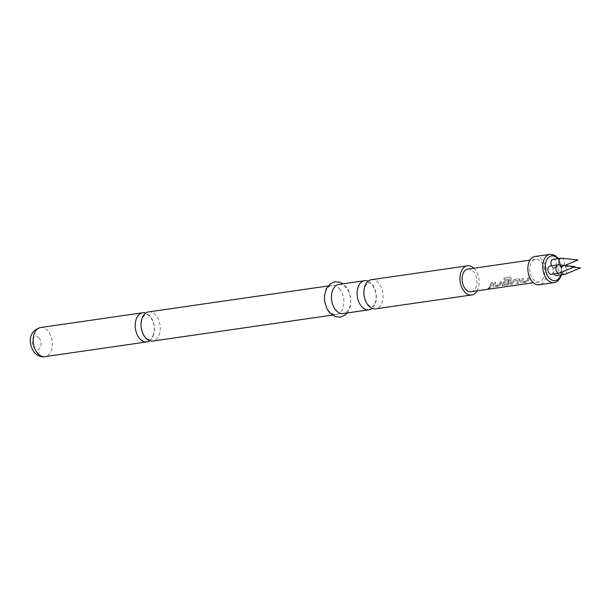 <?xml version="1.0" encoding="UTF-8"?>
<svg xmlns="http://www.w3.org/2000/svg" width="611" height="611" viewBox="0 0 611 611"><rect width="100%" height="100%" fill="white"/><g stroke="black" fill="none" stroke-linecap="round" stroke-linejoin="round"><path stroke-width="0.46" stroke-dasharray="3.06 2.29" d="M488.09 288.957C489.663 288.545 490.091 288.224 489.38 288.018C487.853 288.552 487.425 288.866 488.09 288.957L488.036 288.789C489.61 288.377 490.03 288.071 489.312 287.865C487.792 288.392 487.364 288.705 488.036 288.789M489.808 288.125L489.312 287.865L489.808 288.125M149.726 340.755A14.725 9.463 81.8 0 0 152.91 336.684A14.725 9.463 81.8 0 0 149.924 316.078A14.725 9.463 81.8 0 0 145.724 313.076M368.135 281.182A14.725 9.463 -98.2 0 1 371.855 283.993A14.725 9.463 -98.2 0 1 374.833 304.599A14.725 9.463 -98.2 0 1 372.068 308.356M526.903 280.831L522.168 281.595L523.329 278.211L521.909 278.417L520.603 281.9L521.152 282.801L526.124 282.083L528.225 280.8L529.531 277.318L528.11 277.524L526.85 281.06L522.26 281.724L523.444 278.288L522.023 278.494L520.694 282.03L521.236 282.946L526.208 282.229L528.316 280.923L529.645 277.386L528.225 277.593L526.995 280.961M510.597 284.329L512.018 284.123L513.752 281.136L518.342 280.472L516.799 283.428L518.22 283.221L519.892 280.151L518.976 278.845L514.004 279.563L512.27 281.251L510.674 284.474L512.094 284.268L513.851 281.236L518.449 280.571L516.875 283.573L518.296 283.367L519.999 280.25L519.083 278.914L514.111 279.632L512.377 281.35L510.674 284.474M519.686 279.044L518.976 278.845L519.686 279.044M508.283 283.527L503.548 284.291L504.365 282.496L508.398 281.908L508.841 280.304L504.77 280.9L503.036 282.588L502.135 284.573L502.693 285.467L507.665 284.749L509.757 283.466L511.292 278.54L510.055 277.066L504.09 277.921L503.991 279.716L509.689 279.006L508.375 283.649L503.64 284.413L504.465 282.588L508.505 282.007L508.955 280.38L504.885 280.968L503.143 282.687L502.227 284.695L502.769 285.612L507.741 284.894L509.849 283.596L511.407 278.593L510.17 277.089L504.205 277.952L504.106 279.762L509.727 278.952L508.375 283.649M499.21 284.841L494.475 285.604L495.636 282.221L494.215 282.419L492.909 285.902L493.459 286.803L498.431 286.085L500.531 284.802L501.837 281.32L500.417 281.526L499.156 285.062L494.566 285.727L495.742 282.29L494.322 282.496L493.001 286.032L493.535 286.949L498.507 286.231L500.623 284.932L501.944 281.396L500.524 281.602L499.302 284.963M490.526 287.231L492.603 282.656L491.183 282.862L489.106 287.43L490.602 287.376L492.71 282.725L491.297 282.931L489.182 287.575L490.602 287.376M551.221 274.316A4.193 2.696 81.8 0 0 552.932 272.827A4.193 2.696 81.8 0 0 552.856 268.221A4.193 2.696 81.8 0 0 550.022 266.014M559.638 273.041A4.193 2.696 81.8 0 0 560.929 271.674A4.193 2.696 81.8 0 0 560.974 267.374A4.193 2.696 81.8 0 0 558.454 264.853M554.139 273.896A4.193 2.696 -98.2 0 1 553.787 268.733A4.193 2.696 -98.2 0 1 555.498 267.244A4.193 2.696 -98.2 0 1 558.339 269.451A4.193 2.696 -98.2 0 1 558.416 274.056A4.193 2.696 -98.2 0 1 556.705 275.546M565.122 274.27A4.193 2.696 81.8 0 0 566.405 272.903A4.193 2.696 81.8 0 0 566.45 268.603A4.193 2.696 81.8 0 0 563.938 266.083A4.193 2.696 81.8 0 0 563.495 266.091A4.193 2.696 81.8 0 0 561.784 267.58A4.193 2.696 81.8 0 0 561.837 272.124M553.054 259.347A4.193 2.696 -98.2 0 1 555.895 261.554A4.193 2.696 -98.2 0 1 555.972 266.159A4.193 2.696 -98.2 0 1 554.253 267.649A4.193 2.696 -98.2 0 1 551.58 265.785M559.783 264.998A4.193 2.696 81.8 0 0 562.25 266.495A4.193 2.696 81.8 0 0 562.678 266.373A4.193 2.696 81.8 0 0 563.961 265.006A4.193 2.696 81.8 0 0 564.006 260.706A4.193 2.696 81.8 0 0 561.494 258.186M543.454 277.868A11.418 7.34 -98.2 0 1 538.787 281.923A11.418 7.34 -98.2 0 1 531.066 275.912A11.418 7.34 -98.2 0 1 530.86 263.372A11.418 7.34 -98.2 0 1 535.519 259.316A11.418 7.34 -98.2 0 1 543.24 265.319A11.418 7.34 -98.2 0 1 543.454 277.868M467.889 269.092A11.418 7.34 -98.2 0 1 475.61 275.095A11.418 7.34 -98.2 0 1 475.816 287.644A11.418 7.34 -98.2 0 1 471.157 291.699M493.001 286.032L493.535 286.949L493.001 286.032M501.99 285.299L502.769 285.612L502.227 284.695M520.694 282.03L521.236 282.946L520.694 282.03M535.114 256.49A14.274 9.18 -98.2 0 1 544.768 263.998A14.274 9.18 -98.2 0 1 545.027 279.678A14.274 9.18 -98.2 0 1 539.2 284.749M148.549 311.923A14.725 9.463 -98.2 0 1 155.782 315.23A14.725 9.463 -98.2 0 1 158.768 335.836A14.725 9.463 -98.2 0 1 152.758 341.068M473.8 268.237A14.725 9.463 -98.2 0 1 474.655 269.13A14.725 9.463 -98.2 0 1 477.069 290.844M371.373 279.708A14.725 9.463 -98.2 0 1 378.614 283.015A14.725 9.463 -98.2 0 1 381.6 303.621A14.725 9.463 -98.2 0 1 375.589 308.853M339.388 288.69A14.725 9.463 -98.2 0 1 343.718 304.27A14.725 9.463 -98.2 0 1 336.363 314.52A14.725 9.463 -98.2 0 1 329.123 311.213A14.725 9.463 -98.2 0 1 324.792 295.625A14.725 9.463 -98.2 0 1 332.147 285.383A14.725 9.463 -98.2 0 1 339.388 288.69M338.914 284.405A14.725 9.463 -98.2 0 1 346.154 287.712A14.725 9.463 -98.2 0 1 350.477 303.293A14.725 9.463 -98.2 0 1 343.122 313.542M549.992 254.336A14.274 9.18 -98.2 0 1 559.645 261.844A14.274 9.18 -98.2 0 1 559.905 277.524A14.274 9.18 -98.2 0 1 554.078 282.595M40.647 327.519A14.725 9.463 -98.2 0 1 47.887 330.826A14.725 9.463 -98.2 0 1 52.218 346.414A14.725 9.463 -98.2 0 1 44.863 356.664M39.005 337.852A6.69 4.3 -98.2 0 1 40.357 347.216A6.69 4.3 -98.2 0 1 34.338 348.094A6.69 4.3 -98.2 0 1 32.979 338.723A6.69 4.3 -98.2 0 1 39.005 337.852M560.761 274.958A12.495 8.035 81.8 0 0 557.713 258.674M153.01 335.829C155.27 329.291 154.438 323.066 150.497 317.155C146.205 313.053 147.198 315.123 145.937 314.558C146.098 313.619 144.929 314.772 142.439 318.01C140.179 324.54 141.011 330.765 144.944 336.684C149.244 340.785 148.252 338.708 149.512 339.281C150.398 339.479 151.559 338.326 153.01 335.829M374.925 303.522C377.117 297.167 376.307 291.088 372.489 285.291C368.402 281.365 369.472 283.42 368.38 282.847C368.555 281.976 367.524 283.03 365.279 286.009C363.079 292.371 363.896 298.451 367.715 304.247C371.801 308.165 370.732 306.111 371.824 306.691C371.809 307.463 372.84 306.409 374.925 303.522M538.787 281.923L533.342 282.71M535.519 259.316L530.073 260.103M336.363 314.52L332.269 315.116M347.216 312.954L348.713 310.671L350.439 305.882L350.645 297.389L348.171 289.82L345.788 286.33L343 283.81M332.147 285.383L328.061 285.971M561.349 274.874L561.624 266.312L558.408 258.575M564.701 265.533L562.678 266.373M554.253 267.649L562.25 266.495M573.76 267.152L563.938 266.083M555.498 267.244L563.495 266.091"/><path stroke-width="0.92" d="M145.724 313.076A14.725 9.463 81.8 0 0 142.691 312.771A14.725 9.463 81.8 0 0 136.681 317.995A14.725 9.463 81.8 0 0 139.659 338.601A14.725 9.463 81.8 0 0 146.9 341.908A14.725 9.463 81.8 0 0 149.726 340.755M372.068 308.356A14.725 9.463 -98.2 0 1 368.823 309.83A14.725 9.463 -98.2 0 1 361.59 306.523A14.725 9.463 -98.2 0 1 358.604 285.917A14.725 9.463 -98.2 0 1 364.614 280.686A14.725 9.463 -98.2 0 1 368.135 281.182M558.011 264.861L550.022 266.014A4.193 2.696 81.8 0 0 548.304 267.503A4.193 2.696 81.8 0 0 548.38 272.109A4.193 2.696 81.8 0 0 551.221 274.316L559.21 273.163A4.193 2.696 81.8 0 0 559.638 273.041L574.966 266.648L558.454 264.853A4.193 2.696 81.8 0 0 558.011 264.861A4.193 2.696 81.8 0 0 556.3 266.35A4.193 2.696 81.8 0 0 556.377 270.956A4.193 2.696 81.8 0 0 559.21 273.163M561.837 272.124A4.193 2.696 81.8 0 0 564.694 274.392L556.705 275.546A4.193 2.696 -98.2 0 1 554.139 273.896M564.694 274.392A4.193 2.696 81.8 0 0 565.122 274.27L580.45 267.878L573.76 267.152M551.58 265.785A4.193 2.696 -98.2 0 1 551.343 260.836A4.193 2.696 -98.2 0 1 553.054 259.347L561.051 258.193A4.193 2.696 81.8 0 0 559.34 259.683A4.193 2.696 81.8 0 0 559.783 264.998M564.701 265.533L578.006 259.981L561.494 258.186A4.193 2.696 81.8 0 0 561.051 258.193M533.342 282.71L471.157 291.699A11.418 7.34 -98.2 0 1 463.436 285.696A11.418 7.34 -98.2 0 1 463.23 273.148A11.418 7.34 -98.2 0 1 467.889 269.092L530.073 260.103M554.078 282.595L539.2 284.749A14.274 9.18 -98.2 0 1 529.546 277.241A14.274 9.18 -98.2 0 1 529.286 261.561A14.274 9.18 -98.2 0 1 535.114 256.49L549.992 254.336A14.274 9.18 -98.2 0 0 544.164 259.408A14.274 9.18 -98.2 0 0 544.424 275.087A14.274 9.18 -98.2 0 0 554.078 282.595C556.323 282.58 558.477 280.755 560.547 277.134L561.349 274.874M332.269 315.116L152.758 341.068A14.725 9.463 -98.2 0 1 145.517 337.753A14.725 9.463 -98.2 0 1 142.539 317.155A14.725 9.463 -98.2 0 1 148.549 311.923L328.061 285.971M477.069 290.844A14.725 9.463 -98.2 0 1 471.631 294.968A14.725 9.463 -98.2 0 1 464.391 291.661A14.725 9.463 -98.2 0 1 460.06 276.073A14.725 9.463 -98.2 0 1 467.415 265.823A14.725 9.463 -98.2 0 1 473.8 268.237M471.631 294.968L375.589 308.853A14.725 9.463 -98.2 0 1 368.349 305.546A14.725 9.463 -98.2 0 1 365.37 284.94A14.725 9.463 -98.2 0 1 371.373 279.708L467.415 265.823M368.823 309.83L343.122 313.542A14.725 9.463 -98.2 0 1 335.89 310.235A14.725 9.463 -98.2 0 1 331.559 294.647A14.725 9.463 -98.2 0 1 338.914 284.405L364.614 280.686M557.713 258.674A12.495 8.035 81.8 0 0 546.501 260.347A12.495 8.035 81.8 0 0 549.029 277.829A12.495 8.035 81.8 0 0 560.272 276.195A12.495 8.035 81.8 0 0 560.761 274.958M44.863 356.664A14.725 9.463 -98.2 0 1 37.622 353.357A14.725 9.463 -98.2 0 1 33.292 337.768A14.725 9.463 -98.2 0 1 40.647 327.519C27.136 331.498 28.877 345.131 34.361 352.478C37.546 355.831 41.052 357.221 44.863 356.664L146.9 341.908M343 283.81L339.968 282.267L335.095 281.801L330.536 283.626L326.488 288.384L324.472 295.38L324.601 301.338L327.03 308.967L329.489 312.595L335.195 316.613L340.258 317.117L344.795 315.253L347.216 312.954M142.691 312.771L40.647 327.519M558.408 258.575L554.773 255.283L549.992 254.336"/></g></svg>
